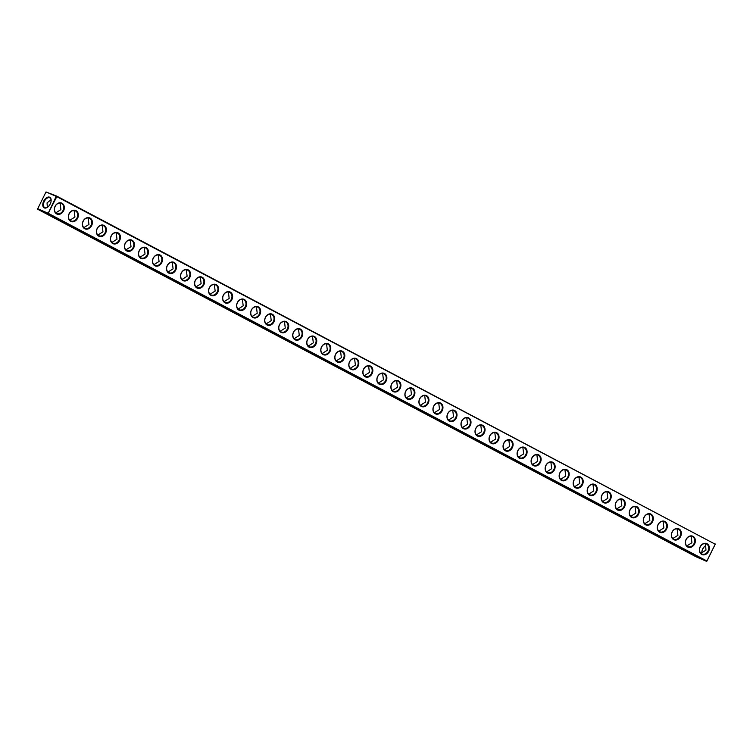 <?xml version="1.0" encoding="UTF-8"?>
<svg xmlns="http://www.w3.org/2000/svg" width="753" height="753" viewBox="0 0 753 753"><rect width="100%" height="100%" fill="white"/><g stroke="black" fill="none" stroke-linecap="round" stroke-linejoin="round"><path stroke-width="1.13" d="M48.503 213.447L706.907 560.985L715.209 544.203L56.804 196.665L48.107 213.523L56.211 196.373L56.804 196.665M700.121 546.819A5.986 4.819 113.5 0 0 704.224 554.839A5.986 4.819 113.5 0 0 708.808 545.558A5.986 4.819 113.5 0 0 700.121 546.819M686.096 539.421A5.986 4.819 113.5 0 0 690.2 547.44A5.986 4.819 113.5 0 0 694.784 538.15A5.986 4.819 113.5 0 0 686.096 539.421M672.071 532.013A5.986 4.819 113.5 0 0 676.175 540.033A5.986 4.819 113.5 0 0 680.759 530.752A5.986 4.819 113.5 0 0 672.071 532.013M658.047 524.615A5.986 4.819 113.5 0 0 662.151 532.635A5.986 4.819 113.5 0 0 666.744 523.344A5.986 4.819 113.5 0 0 658.047 524.615M644.031 517.217A5.986 4.819 113.5 0 0 648.126 525.227A5.986 4.819 113.5 0 0 652.719 515.946A5.986 4.819 113.5 0 0 644.031 517.217M630.007 509.809A5.986 4.819 113.5 0 0 634.101 517.829A5.986 4.819 113.5 0 0 638.695 508.548A5.986 4.819 113.5 0 0 630.007 509.809M615.982 502.411A5.986 4.819 113.5 0 0 620.086 510.43A5.986 4.819 113.5 0 0 624.67 501.14A5.986 4.819 113.5 0 0 615.982 502.411M601.958 495.003A5.986 4.819 113.5 0 0 606.061 503.023A5.986 4.819 113.5 0 0 610.645 493.742A5.986 4.819 113.5 0 0 601.958 495.003M587.933 487.605A5.986 4.819 113.5 0 0 592.037 495.625A5.986 4.819 113.5 0 0 596.621 486.334A5.986 4.819 113.5 0 0 587.933 487.605M573.918 480.207A5.986 4.819 113.5 0 0 578.012 488.217A5.986 4.819 113.5 0 0 582.606 478.936A5.986 4.819 113.5 0 0 573.918 480.207M559.893 472.799A5.986 4.819 113.5 0 0 563.988 480.819A5.986 4.819 113.5 0 0 568.581 471.538A5.986 4.819 113.5 0 0 559.893 472.799M545.869 465.401A5.986 4.819 113.5 0 0 549.972 473.421A5.986 4.819 113.5 0 0 554.556 464.13A5.986 4.819 113.5 0 0 545.869 465.401M531.844 457.993A5.986 4.819 113.5 0 0 535.948 466.013A5.986 4.819 113.5 0 0 540.532 456.732A5.986 4.819 113.5 0 0 531.844 457.993M517.819 450.595A5.986 4.819 113.5 0 0 521.923 458.615A5.986 4.819 113.5 0 0 526.507 449.325A5.986 4.819 113.5 0 0 517.819 450.595M503.795 443.197A5.986 4.819 113.5 0 0 507.899 451.207A5.986 4.819 113.5 0 0 512.492 441.926A5.986 4.819 113.5 0 0 503.795 443.197M489.779 435.789A5.986 4.819 113.5 0 0 493.874 443.809A5.986 4.819 113.5 0 0 498.467 434.528A5.986 4.819 113.5 0 0 489.779 435.789M475.755 428.391A5.986 4.819 113.5 0 0 479.849 436.411A5.986 4.819 113.5 0 0 484.443 427.12A5.986 4.819 113.5 0 0 475.755 428.391M461.73 420.983A5.986 4.819 113.5 0 0 465.834 429.003A5.986 4.819 113.5 0 0 470.418 419.722A5.986 4.819 113.5 0 0 461.73 420.983M447.706 413.585A5.986 4.819 113.5 0 0 451.809 421.605A5.986 4.819 113.5 0 0 456.393 412.324A5.986 4.819 113.5 0 0 447.706 413.585M433.681 406.187A5.986 4.819 113.5 0 0 437.785 414.197A5.986 4.819 113.5 0 0 442.369 404.916A5.986 4.819 113.5 0 0 433.681 406.187M419.666 398.779A5.986 4.819 113.5 0 0 423.76 406.799A5.986 4.819 113.5 0 0 428.353 397.518A5.986 4.819 113.5 0 0 419.666 398.779M405.641 391.381A5.986 4.819 113.5 0 0 409.736 399.401A5.986 4.819 113.5 0 0 414.329 390.11A5.986 4.819 113.5 0 0 405.641 391.381M391.616 383.983A5.986 4.819 113.5 0 0 395.72 391.993A5.986 4.819 113.5 0 0 400.304 382.712A5.986 4.819 113.5 0 0 391.616 383.983M377.592 376.575A5.986 4.819 113.5 0 0 381.696 384.595A5.986 4.819 113.5 0 0 386.28 375.314A5.986 4.819 113.5 0 0 377.592 376.575M363.567 369.177A5.986 4.819 113.5 0 0 367.671 377.187A5.986 4.819 113.5 0 0 372.255 367.906A5.986 4.819 113.5 0 0 363.567 369.177M349.543 361.769A5.986 4.819 113.5 0 0 353.646 369.789A5.986 4.819 113.5 0 0 358.24 360.508A5.986 4.819 113.5 0 0 349.543 361.769M335.527 354.371A5.986 4.819 113.5 0 0 339.622 362.391A5.986 4.819 113.5 0 0 344.215 353.101A5.986 4.819 113.5 0 0 335.527 354.371M321.503 346.973A5.986 4.819 113.5 0 0 325.597 354.983A5.986 4.819 113.5 0 0 330.191 345.702A5.986 4.819 113.5 0 0 321.503 346.973M307.478 339.565A5.986 4.819 113.5 0 0 311.582 347.585A5.986 4.819 113.5 0 0 316.166 338.304A5.986 4.819 113.5 0 0 307.478 339.565M293.454 332.167A5.986 4.819 113.5 0 0 297.557 340.187A5.986 4.819 113.5 0 0 302.141 330.896A5.986 4.819 113.5 0 0 293.454 332.167M279.429 324.759A5.986 4.819 113.5 0 0 283.533 332.779A5.986 4.819 113.5 0 0 288.117 323.498A5.986 4.819 113.5 0 0 279.429 324.759M265.414 317.361A5.986 4.819 113.5 0 0 269.508 325.381A5.986 4.819 113.5 0 0 274.101 316.091A5.986 4.819 113.5 0 0 265.414 317.361M251.389 309.963A5.986 4.819 113.5 0 0 255.483 317.973A5.986 4.819 113.5 0 0 260.077 308.692A5.986 4.819 113.5 0 0 251.389 309.963M237.364 302.555A5.986 4.819 113.5 0 0 241.468 310.575A5.986 4.819 113.5 0 0 246.052 301.294A5.986 4.819 113.5 0 0 237.364 302.555M223.34 295.157A5.986 4.819 113.5 0 0 227.444 303.177A5.986 4.819 113.5 0 0 232.028 293.886A5.986 4.819 113.5 0 0 223.34 295.157M209.315 287.75A5.986 4.819 113.5 0 0 213.419 295.769A5.986 4.819 113.5 0 0 218.003 286.488A5.986 4.819 113.5 0 0 209.315 287.75M195.291 280.351A5.986 4.819 113.5 0 0 199.394 288.371A5.986 4.819 113.5 0 0 203.988 279.081A5.986 4.819 113.5 0 0 195.291 280.351M181.275 272.953A5.986 4.819 113.5 0 0 185.37 280.963A5.986 4.819 113.5 0 0 189.963 271.682A5.986 4.819 113.5 0 0 181.275 272.953M167.251 265.545A5.986 4.819 113.5 0 0 171.345 273.565A5.986 4.819 113.5 0 0 175.938 264.284A5.986 4.819 113.5 0 0 167.251 265.545M153.226 258.147A5.986 4.819 113.5 0 0 157.33 266.167A5.986 4.819 113.5 0 0 161.914 256.877A5.986 4.819 113.5 0 0 153.226 258.147M139.201 250.74A5.986 4.819 113.5 0 0 143.305 258.759A5.986 4.819 113.5 0 0 147.889 249.478A5.986 4.819 113.5 0 0 139.201 250.74M125.177 243.341A5.986 4.819 113.5 0 0 129.281 251.361A5.986 4.819 113.5 0 0 133.865 242.071A5.986 4.819 113.5 0 0 125.177 243.341M111.162 235.943A5.986 4.819 113.5 0 0 115.256 243.953A5.986 4.819 113.5 0 0 119.849 234.672A5.986 4.819 113.5 0 0 111.162 235.943M97.137 228.536A5.986 4.819 113.5 0 0 101.231 236.555A5.986 4.819 113.5 0 0 105.825 227.274A5.986 4.819 113.5 0 0 97.137 228.536M83.112 221.137A5.986 4.819 113.5 0 0 87.216 229.157A5.986 4.819 113.5 0 0 91.8 219.867A5.986 4.819 113.5 0 0 83.112 221.137M69.088 213.73A5.986 4.819 113.5 0 0 73.192 221.749A5.986 4.819 113.5 0 0 77.775 212.468A5.986 4.819 113.5 0 0 69.088 213.73M55.063 206.331A5.986 4.819 113.5 0 0 59.167 214.351A5.986 4.819 113.5 0 0 63.751 205.07A5.986 4.819 113.5 0 0 55.063 206.331M715.209 544.203L56.757 196.128L46.008 191.949L56.211 196.373M706.907 560.985L706.446 561.296L48.107 213.523M706.841 561.23L715.35 544.024M700.196 546.885A5.506 4.433 113.5 0 0 701.928 554.01A5.506 4.433 113.5 0 0 708.197 550.725A5.506 4.433 113.5 0 0 706.323 543.901A5.506 4.433 113.5 0 0 700.196 546.885M686.181 539.487A5.506 4.433 113.5 0 0 687.903 546.612A5.506 4.433 113.5 0 0 694.172 543.327A5.506 4.433 113.5 0 0 692.299 536.503A5.506 4.433 113.5 0 0 686.181 539.487M672.156 532.079A5.506 4.433 113.5 0 0 673.888 539.214A5.506 4.433 113.5 0 0 680.147 535.92A5.506 4.433 113.5 0 0 678.274 529.105A5.506 4.433 113.5 0 0 672.156 532.079M658.131 524.681A5.506 4.433 113.5 0 0 659.863 531.806A5.506 4.433 113.5 0 0 666.123 528.521A5.506 4.433 113.5 0 0 664.25 521.697A5.506 4.433 113.5 0 0 658.131 524.681M644.107 517.283A5.506 4.433 113.5 0 0 645.839 524.408A5.506 4.433 113.5 0 0 652.098 521.123A5.506 4.433 113.5 0 0 650.234 514.299A5.506 4.433 113.5 0 0 644.107 517.283M630.082 509.875A5.506 4.433 113.5 0 0 631.814 517A5.506 4.433 113.5 0 0 638.083 513.715A5.506 4.433 113.5 0 0 636.21 506.891A5.506 4.433 113.5 0 0 630.082 509.875M616.058 502.477A5.506 4.433 113.5 0 0 617.789 509.602A5.506 4.433 113.5 0 0 624.058 506.317A5.506 4.433 113.5 0 0 622.185 499.493A5.506 4.433 113.5 0 0 616.058 502.477M602.042 495.069A5.506 4.433 113.5 0 0 603.774 502.204A5.506 4.433 113.5 0 0 610.034 498.91A5.506 4.433 113.5 0 0 608.16 492.095A5.506 4.433 113.5 0 0 602.042 495.069M588.018 487.671A5.506 4.433 113.5 0 0 589.75 494.796A5.506 4.433 113.5 0 0 596.009 491.511A5.506 4.433 113.5 0 0 594.136 484.687A5.506 4.433 113.5 0 0 588.018 487.671M573.993 480.273A5.506 4.433 113.5 0 0 575.725 487.398A5.506 4.433 113.5 0 0 581.984 484.113A5.506 4.433 113.5 0 0 580.111 477.289A5.506 4.433 113.5 0 0 573.993 480.273M559.968 472.865A5.506 4.433 113.5 0 0 561.7 479.99A5.506 4.433 113.5 0 0 567.969 476.705A5.506 4.433 113.5 0 0 566.096 469.881A5.506 4.433 113.5 0 0 559.968 472.865M545.944 465.467A5.506 4.433 113.5 0 0 547.676 472.592A5.506 4.433 113.5 0 0 553.944 469.307A5.506 4.433 113.5 0 0 552.071 462.483A5.506 4.433 113.5 0 0 545.944 465.467M531.929 458.059A5.506 4.433 113.5 0 0 533.651 465.194A5.506 4.433 113.5 0 0 539.92 461.9A5.506 4.433 113.5 0 0 538.047 455.085A5.506 4.433 113.5 0 0 531.929 458.059M517.904 450.661A5.506 4.433 113.5 0 0 519.636 457.786A5.506 4.433 113.5 0 0 525.895 454.501A5.506 4.433 113.5 0 0 524.022 447.677A5.506 4.433 113.5 0 0 517.904 450.661M503.879 443.263A5.506 4.433 113.5 0 0 505.611 450.388A5.506 4.433 113.5 0 0 511.871 447.103A5.506 4.433 113.5 0 0 509.997 440.279A5.506 4.433 113.5 0 0 503.879 443.263M489.855 435.855A5.506 4.433 113.5 0 0 491.587 442.98A5.506 4.433 113.5 0 0 497.846 439.696A5.506 4.433 113.5 0 0 495.982 432.881A5.506 4.433 113.5 0 0 489.855 435.855M475.83 428.457A5.506 4.433 113.5 0 0 477.562 435.582A5.506 4.433 113.5 0 0 483.831 432.297A5.506 4.433 113.5 0 0 481.958 425.473A5.506 4.433 113.5 0 0 475.83 428.457M461.805 421.049A5.506 4.433 113.5 0 0 463.537 428.184A5.506 4.433 113.5 0 0 469.806 424.89A5.506 4.433 113.5 0 0 467.933 418.075A5.506 4.433 113.5 0 0 461.805 421.049M447.79 413.651A5.506 4.433 113.5 0 0 449.522 420.776A5.506 4.433 113.5 0 0 455.781 417.491A5.506 4.433 113.5 0 0 453.908 410.667A5.506 4.433 113.5 0 0 447.79 413.651M433.766 406.253A5.506 4.433 113.5 0 0 435.498 413.378A5.506 4.433 113.5 0 0 441.757 410.093A5.506 4.433 113.5 0 0 439.884 403.269A5.506 4.433 113.5 0 0 433.766 406.253M419.741 398.845A5.506 4.433 113.5 0 0 421.473 405.971A5.506 4.433 113.5 0 0 427.732 402.686A5.506 4.433 113.5 0 0 425.859 395.871A5.506 4.433 113.5 0 0 419.741 398.845M405.716 391.447A5.506 4.433 113.5 0 0 407.448 398.572A5.506 4.433 113.5 0 0 413.717 395.287A5.506 4.433 113.5 0 0 411.844 388.463A5.506 4.433 113.5 0 0 405.716 391.447M391.692 384.049A5.506 4.433 113.5 0 0 393.424 391.174A5.506 4.433 113.5 0 0 399.692 387.88A5.506 4.433 113.5 0 0 397.819 381.065A5.506 4.433 113.5 0 0 391.692 384.049M377.677 376.641A5.506 4.433 113.5 0 0 379.399 383.766A5.506 4.433 113.5 0 0 385.668 380.481A5.506 4.433 113.5 0 0 383.795 373.657A5.506 4.433 113.5 0 0 377.677 376.641M363.652 369.243A5.506 4.433 113.5 0 0 365.384 376.368A5.506 4.433 113.5 0 0 371.643 373.083A5.506 4.433 113.5 0 0 369.77 366.259A5.506 4.433 113.5 0 0 363.652 369.243M349.627 361.835A5.506 4.433 113.5 0 0 351.359 368.97A5.506 4.433 113.5 0 0 357.619 365.676A5.506 4.433 113.5 0 0 355.745 358.861A5.506 4.433 113.5 0 0 349.627 361.835M335.603 354.437A5.506 4.433 113.5 0 0 337.335 361.562A5.506 4.433 113.5 0 0 343.594 358.277A5.506 4.433 113.5 0 0 341.73 351.453A5.506 4.433 113.5 0 0 335.603 354.437M321.578 347.039A5.506 4.433 113.5 0 0 323.31 354.164A5.506 4.433 113.5 0 0 329.579 350.879A5.506 4.433 113.5 0 0 327.706 344.055A5.506 4.433 113.5 0 0 321.578 347.039M307.553 339.631A5.506 4.433 113.5 0 0 309.285 346.757A5.506 4.433 113.5 0 0 315.554 343.472A5.506 4.433 113.5 0 0 313.681 336.647A5.506 4.433 113.5 0 0 307.553 339.631M293.538 332.233A5.506 4.433 113.5 0 0 295.27 339.358A5.506 4.433 113.5 0 0 301.529 336.073A5.506 4.433 113.5 0 0 299.656 329.249A5.506 4.433 113.5 0 0 293.538 332.233M279.514 324.825A5.506 4.433 113.5 0 0 281.245 331.96A5.506 4.433 113.5 0 0 287.505 328.666A5.506 4.433 113.5 0 0 285.632 321.851A5.506 4.433 113.5 0 0 279.514 324.825M265.489 317.427A5.506 4.433 113.5 0 0 267.221 324.552A5.506 4.433 113.5 0 0 273.48 321.267A5.506 4.433 113.5 0 0 271.607 314.443A5.506 4.433 113.5 0 0 265.489 317.427M251.464 310.029A5.506 4.433 113.5 0 0 253.196 317.154A5.506 4.433 113.5 0 0 259.465 313.869A5.506 4.433 113.5 0 0 257.592 307.045A5.506 4.433 113.5 0 0 251.464 310.029M237.44 302.621A5.506 4.433 113.5 0 0 239.172 309.747A5.506 4.433 113.5 0 0 245.44 306.462A5.506 4.433 113.5 0 0 243.567 299.638A5.506 4.433 113.5 0 0 237.44 302.621M223.425 295.223A5.506 4.433 113.5 0 0 225.147 302.348A5.506 4.433 113.5 0 0 231.416 299.063A5.506 4.433 113.5 0 0 229.543 292.239A5.506 4.433 113.5 0 0 223.425 295.223M209.4 287.815A5.506 4.433 113.5 0 0 211.132 294.95A5.506 4.433 113.5 0 0 217.391 291.656A5.506 4.433 113.5 0 0 215.518 284.841A5.506 4.433 113.5 0 0 209.4 287.815M195.375 280.417A5.506 4.433 113.5 0 0 197.107 287.542A5.506 4.433 113.5 0 0 203.366 284.257A5.506 4.433 113.5 0 0 201.493 277.433A5.506 4.433 113.5 0 0 195.375 280.417M181.351 273.019A5.506 4.433 113.5 0 0 183.083 280.144A5.506 4.433 113.5 0 0 189.342 276.859A5.506 4.433 113.5 0 0 187.478 270.035A5.506 4.433 113.5 0 0 181.351 273.019M167.326 265.611A5.506 4.433 113.5 0 0 169.058 272.737A5.506 4.433 113.5 0 0 175.327 269.452A5.506 4.433 113.5 0 0 173.454 262.628A5.506 4.433 113.5 0 0 167.326 265.611M153.301 258.213A5.506 4.433 113.5 0 0 155.033 265.338A5.506 4.433 113.5 0 0 161.302 262.053A5.506 4.433 113.5 0 0 159.429 255.229A5.506 4.433 113.5 0 0 153.301 258.213M139.286 250.805A5.506 4.433 113.5 0 0 141.018 257.94A5.506 4.433 113.5 0 0 147.277 254.646A5.506 4.433 113.5 0 0 145.404 247.831A5.506 4.433 113.5 0 0 139.286 250.805M125.262 243.407A5.506 4.433 113.5 0 0 126.993 250.533A5.506 4.433 113.5 0 0 133.253 247.248A5.506 4.433 113.5 0 0 131.38 240.423A5.506 4.433 113.5 0 0 125.262 243.407M111.237 236.009A5.506 4.433 113.5 0 0 112.969 243.134A5.506 4.433 113.5 0 0 119.228 239.849A5.506 4.433 113.5 0 0 117.355 233.025A5.506 4.433 113.5 0 0 111.237 236.009M97.212 228.601A5.506 4.433 113.5 0 0 98.944 235.727A5.506 4.433 113.5 0 0 105.213 232.442A5.506 4.433 113.5 0 0 103.34 225.627A5.506 4.433 113.5 0 0 97.212 228.601M83.188 221.203A5.506 4.433 113.5 0 0 84.92 228.328A5.506 4.433 113.5 0 0 91.188 225.043A5.506 4.433 113.5 0 0 89.315 218.219A5.506 4.433 113.5 0 0 83.188 221.203M69.172 213.796A5.506 4.433 113.5 0 0 70.895 220.93A5.506 4.433 113.5 0 0 77.164 217.636A5.506 4.433 113.5 0 0 75.291 210.821A5.506 4.433 113.5 0 0 69.172 213.796M55.148 206.397A5.506 4.433 113.5 0 0 56.88 213.523A5.506 4.433 113.5 0 0 63.139 210.238A5.506 4.433 113.5 0 0 61.266 203.414A5.506 4.433 113.5 0 0 55.148 206.397M47.91 213.165L37.716 208.732L46.008 191.949M44.314 207.913A5.986 3.539 117.8 0 1 45.124 199.008A5.986 3.539 117.8 0 1 51.157 200.185A5.986 3.539 117.8 0 1 47.373 207.357A5.986 3.539 117.8 0 1 44.314 207.913M37.716 208.732L37.838 209.334L48.041 213.767M706.446 561.296L696.243 556.872L37.838 209.334M690.407 553.314L700.036 558.199L690.407 553.314M676.382 545.906L686.011 550.801L676.382 545.906M662.358 538.508L671.987 543.402L662.358 538.508M648.342 531.1L657.962 535.995L648.342 531.1M634.318 523.702L643.937 528.597L634.318 523.702M620.293 516.304L629.922 521.189L620.293 516.304M606.269 508.896L615.898 513.791L606.269 508.896M592.244 501.498L601.873 506.393L592.244 501.498M578.219 494.09L587.848 498.985L578.219 494.09M564.204 486.692L573.824 491.587L564.204 486.692M550.179 479.294L559.808 484.179L550.179 479.294M536.155 471.886L545.784 476.781L536.155 471.886M522.13 464.488L531.759 469.383L522.13 464.488M508.106 457.08L517.735 461.975L508.106 457.08M494.09 449.682L503.71 454.577L494.09 449.682M480.066 442.284L489.685 447.169L480.066 442.284M466.041 434.876L475.67 439.771L466.041 434.876M452.016 427.478L461.645 432.373L452.016 427.478M437.992 420.08L447.621 424.965L437.992 420.08M423.967 412.672L433.596 417.567L423.967 412.672M409.952 405.274L419.572 410.159L409.952 405.274M395.927 397.866L405.556 402.761L395.927 397.866M381.903 390.468L391.532 395.363L381.903 390.468M367.878 383.07L377.507 387.955L367.878 383.07M353.854 375.662L363.483 380.557L353.854 375.662M339.838 368.264L349.458 373.159L339.838 368.264M325.814 360.856L335.433 365.751L325.814 360.856M311.789 353.458L321.418 358.353L311.789 353.458M297.764 346.06L307.393 350.945L297.764 346.06M283.74 338.652L293.369 343.547L283.74 338.652M269.715 331.254L279.344 336.149L269.715 331.254M255.7 323.846L265.32 328.741L255.7 323.846M241.675 316.448L251.304 321.343L241.675 316.448M227.651 309.05L237.28 313.935L227.651 309.05M213.626 301.642L223.255 306.537L213.626 301.642M199.601 294.244L209.23 299.139L199.601 294.244M185.586 286.837L195.206 291.731L185.586 286.837M171.562 279.438L181.181 284.333L171.562 279.438M157.537 272.04L167.166 276.925L157.537 272.04M143.512 264.632L153.141 269.527L143.512 264.632M129.488 257.234L139.117 262.129L129.488 257.234M115.463 249.827L125.092 254.721L115.463 249.827M101.448 242.428L111.068 247.323L101.448 242.428M87.423 235.03L97.052 239.915L87.423 235.03M73.399 227.622L83.028 232.517L73.399 227.622M59.374 220.224L69.003 225.119L59.374 220.224M45.349 212.817L54.978 217.711L45.349 212.817M701.843 552.627A5.986 3.539 117.8 0 1 705.476 545.746M701.871 552.947A5.506 3.266 117.8 0 1 701.834 552.448A5.506 3.266 117.8 0 1 705.326 545.84A5.506 3.266 117.8 0 1 705.655 545.643L705.956 550.123L700.883 553.314M705.646 545.643L705.156 543.619M686.858 545.916L691.932 542.715L691.141 536.211M672.834 538.517L677.907 535.317L677.116 528.813M658.809 531.11L663.882 527.909L663.092 521.415M644.784 523.712L649.858 520.511L649.067 514.007M630.769 516.304L635.843 513.113L635.043 506.609M616.745 508.906L621.818 505.705L621.027 499.201M602.72 501.507L607.793 498.307L607.003 491.803M588.695 494.1L593.769 490.909L592.978 484.405M574.671 486.702L579.744 483.501L578.953 476.997M560.646 479.294L565.719 476.103L564.929 469.599M546.631 471.896L551.704 468.695L550.904 462.191M532.606 464.497L537.68 461.297L536.889 454.793M518.582 457.09L523.655 453.899L522.864 447.395M504.557 449.692L509.63 446.491L508.84 439.987M490.532 442.284L495.606 439.093L494.815 432.589M476.517 434.886L481.591 431.685L480.791 425.191M462.493 427.488L467.566 424.287L466.775 417.783M448.468 420.08L453.541 416.889L452.751 410.385M434.443 412.682L439.517 409.481L438.726 402.977M420.419 405.283L425.492 402.083L424.701 395.579M406.394 397.876L411.467 394.676L410.677 388.181M392.379 390.478L397.452 387.277L396.652 380.773M378.354 383.07L383.428 379.879L382.637 373.375M364.33 375.672L369.403 372.471L368.612 365.967M350.305 368.273L355.378 365.073L354.588 358.569M336.28 360.866L341.354 357.666L340.563 351.171M322.265 353.468L327.339 350.267L326.538 343.763M308.241 346.06L313.314 342.869L312.523 336.365M294.216 338.662L299.289 335.462L298.499 328.957M280.191 331.264L285.265 328.063L284.474 321.559M266.167 323.856L271.24 320.656L270.449 314.161M252.142 316.458L257.215 313.257L256.425 306.753M238.127 309.05L243.2 305.859L242.4 299.355M224.102 301.652L229.176 298.452L228.385 291.948M210.078 294.254L215.151 291.053L214.36 284.549M196.053 286.846L201.126 283.655L200.336 277.151M182.028 279.448L187.102 276.247L186.311 269.743M168.013 272.04L173.086 268.849L172.286 262.345M153.988 264.642L159.062 261.442L158.262 254.938M139.964 257.244L145.037 254.043L144.247 247.539M125.939 249.836L131.013 246.645L130.222 240.141M111.915 242.438L116.988 239.238L116.197 232.733M97.89 235.03L102.963 231.839L102.173 225.335M83.875 227.632L88.948 224.432L88.148 217.937M69.85 220.234L74.924 217.033L74.133 210.529M55.826 212.826L60.899 209.635L60.108 203.131M47.524 207.254A5.506 3.266 117.8 0 1 44.86 207.668A5.506 3.266 117.8 0 1 44.728 207.602A5.506 3.266 117.8 0 1 44.408 201.211A5.506 3.266 117.8 0 1 49.867 197.86A5.506 3.266 117.8 0 1 51.157 200.373M685.832 540.306L686.463 538.96M690.341 536.23L691.348 536.465M704.366 543.638L705.373 543.873M699.857 547.704L700.488 546.358M671.817 532.898L672.448 531.552M676.316 528.832L677.333 529.067M657.793 525.5L658.423 524.154M662.292 521.434L663.308 521.669M643.768 518.092L644.399 516.746M648.267 514.026L649.284 514.261M629.743 510.694L630.374 509.348M634.242 506.628L635.259 506.863M615.719 503.296L616.349 501.95M620.227 499.22L621.234 499.455M601.703 495.888L602.334 494.542M606.203 491.822L607.21 492.057M587.679 488.49L588.309 487.144M592.178 484.424L593.195 484.659M573.654 481.082L574.285 479.736M578.153 477.016L579.17 477.251M559.63 473.684L560.26 472.338M564.129 469.618L565.145 469.853M545.605 466.286L546.236 464.94M550.114 462.21L551.121 462.455M531.58 458.878L532.211 457.532M536.089 454.812L537.096 455.047M517.565 451.48L518.196 450.134M522.064 447.414L523.081 447.649M503.541 444.082L504.171 442.736M508.04 440.006L509.056 440.241M489.516 436.674L490.147 435.328M494.015 432.608L495.032 432.843M475.491 429.276L476.122 427.93M479.99 425.21L481.007 425.445M461.467 421.868L462.097 420.522M465.975 417.802L466.982 418.037M447.451 414.47L448.082 413.124M451.951 410.404L452.958 410.639M433.427 407.072L434.057 405.726M437.926 402.996L438.943 403.231M419.402 399.664L420.033 398.318M423.901 395.598L424.918 395.833M405.378 392.266L406.008 390.92M409.877 388.2L410.893 388.435M391.353 384.858L391.984 383.512M395.862 380.792L396.869 381.027M377.328 377.46L377.959 376.114M381.837 373.394L382.844 373.629M363.313 370.062L363.944 368.716M367.812 365.986L368.819 366.222M349.288 362.654L349.919 361.308M353.788 358.588L354.804 358.823M335.264 355.256L335.894 353.91M339.763 351.19L340.78 351.425M321.239 347.848L321.87 346.502M325.738 343.782L326.755 344.017M307.215 340.45L307.845 339.104M311.723 336.384L312.73 336.619M293.199 333.052L293.83 331.706M297.699 328.976L298.706 329.212M279.175 325.644L279.805 324.298M283.674 321.578L284.69 321.813M265.15 318.246L265.781 316.9M269.649 314.18L270.666 314.415M251.126 310.838L251.756 309.492M255.625 306.772L256.641 307.008M237.101 303.44L237.732 302.094M241.609 299.374L242.617 299.609M223.076 296.042L223.707 294.696M227.585 291.966L228.592 292.202M209.061 288.634L209.692 287.288M213.56 284.568L214.567 284.803M195.036 281.236L195.667 279.89M199.536 277.17L200.552 277.405M181.012 273.828L181.642 272.482M185.511 269.762L186.528 269.998M166.987 266.43L167.618 265.084M171.486 262.364L172.503 262.599M152.963 259.032L153.593 257.686M157.471 254.956L158.478 255.201M138.938 251.624L139.578 250.278M143.447 247.558L144.454 247.793M124.923 244.226L125.553 242.88M129.422 240.16L130.438 240.395M110.898 236.819L111.529 235.482M115.397 232.752L116.414 232.988M96.873 229.42L97.504 228.074M101.373 225.354L102.389 225.589M82.849 222.022L83.479 220.676M87.357 217.956L88.365 218.191M68.824 214.614L69.455 213.268M73.333 210.548L74.34 210.784M54.809 207.216L55.44 205.87M59.308 203.15L60.315 203.385M47.345 207.357L47.044 202.877L51.082 199.696"/></g></svg>
